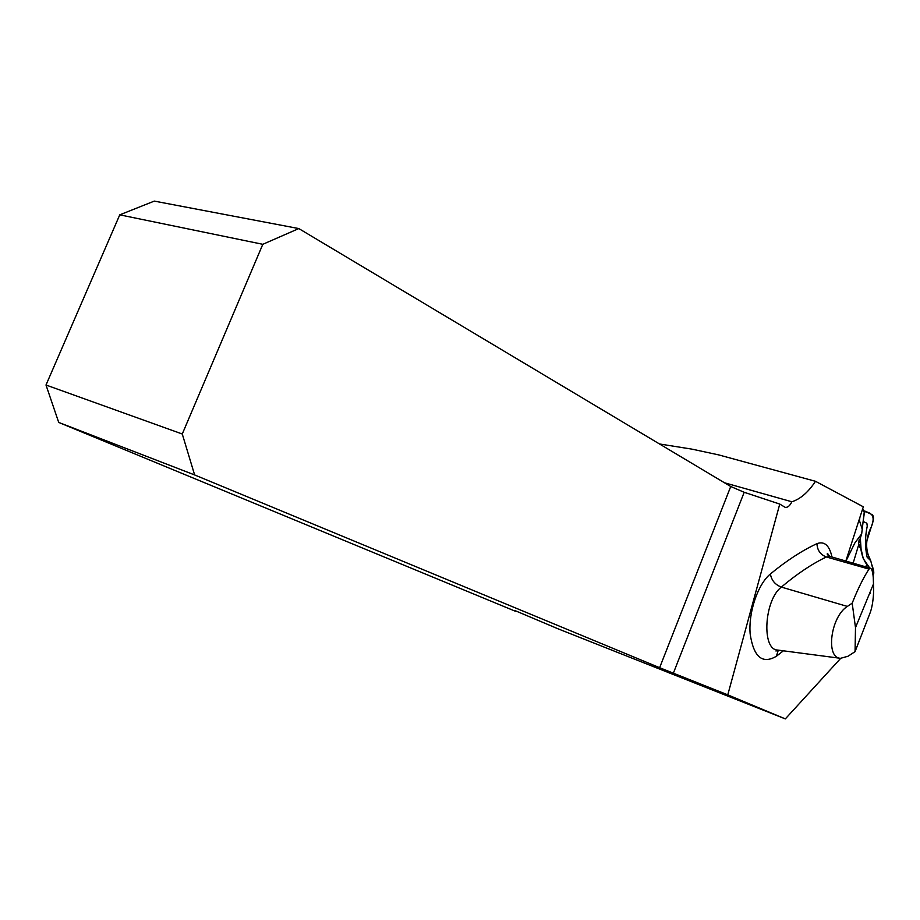 <?xml version="1.0" encoding="UTF-8"?>
<svg xmlns="http://www.w3.org/2000/svg" width="920" height="920" viewBox="0 0 920 920"><rect width="100%" height="100%" fill="white"/><g stroke="black" fill="none" stroke-linecap="round" stroke-linejoin="round"><path stroke-width="1.38" d="M659.479 443.957L691.886 449.132L718.6 454.871L815.488 481.298L863.317 506.805L845.836 561.039M515.51 610.822L558.302 628.923L785.323 718.899L727.777 694.853L779.757 504.068L785.151 507.334C787.635 507.702 789.866 505.839 791.856 501.768C800.354 499.1 808.243 492.269 815.488 481.298M785.323 718.899L840.684 658.341M870.458 593.423L869.803 592.848M46 385.02L119.761 214.843L262.809 244.306L182.275 434.01L46 385.02L58.719 422.429L194.626 474.938L182.275 434.01M119.761 214.843L154.284 201.1L298.804 228.574L730.733 486.507L744.188 492.28L779.757 504.068M298.804 228.574L262.809 244.306M194.626 474.938L659.629 667.702L727.777 694.853M515.349 611.225L58.719 422.429M852.184 603.163L847.366 606.418C830.668 616.688 825.355 658.007 840.512 658.317L848.01 656.247L855.059 651.659L855.496 627.612L852.184 603.163C857.785 589.064 863.385 577.714 868.986 569.101L870.343 568.192C871.815 568.64 872.793 571.791 873.264 577.645L873.678 589.812C873.448 598.793 872.356 606.234 870.4 612.11L855.059 651.659M791.856 501.768L724.477 482.77M858.578 543.927L860.487 546.606L860.568 548.182L858.475 545.502L858.578 543.927M859.107 539.925L858.567 543.731L861.683 533.818L864.248 512.014L862.684 508.783M864.248 513.625L864.248 512.014M860.315 536.981L860.487 546.606M870.573 560.567C865.099 549.976 865.352 538.74 871.332 526.849C877.277 511.796 866.744 512.9 863.581 510.646L872.263 514.74C873.62 515.947 873.827 518.374 872.873 522.031L866.502 541.926L865.524 540.937M865.904 549.585L870.734 560.728L867.123 557.175C864.938 546.986 864.995 536.624 867.261 526.067L866.87 523.273L863.144 521.422M872.769 573.321L873.091 572.297L873.862 572.964L870.734 560.728M866.663 550.344L866.502 541.926M860.568 548.182L863.293 558.681L861.062 548.964L860.303 537.613M860.326 536.958C859.706 550.712 862.833 561.05 869.687 567.996L863.293 558.681M865.168 511.175L864.616 512.877M864.386 513.613L864.144 514.36M861.178 505.655L856.623 503.228M859.165 519.685L861.925 528.322M861.683 533.818L854.898 542.892L845.951 561.073M853.139 563.178L858.475 545.502M865.674 566.823L866.858 564.339M871.458 563.707C874.149 571.078 874.437 573.62 872.321 571.32M783.38 650.808L776.353 656.282C762.335 664.47 753.606 657.018 750.156 633.938C748.339 612.202 757.896 584.108 770.385 573.988C786.439 560.751 801.952 550.631 816.937 543.651C824.412 540.925 829.426 545.376 831.967 557.002M659.629 667.702L730.733 486.507M868.986 569.101L826.367 556.968C811.865 563.96 796.869 573.999 781.356 587.087C764.152 600.047 761.392 649.957 777.687 650.06L775.974 651.038L778.159 650.118M847.366 606.418L781.356 587.087C775.181 584.752 771.523 580.382 770.385 573.988M830.564 556.588L826.367 556.968C820.444 554.702 817.293 550.275 816.937 543.651M744.188 492.28L673.348 673.233M776.353 656.282L778.32 650.141M859.591 520.271L859.832 517.615M870.343 568.192L830.047 556.439C827.529 555.093 826.678 554.082 827.505 553.426L829.679 556.37M840.512 658.317L777.687 650.06M855.496 627.612L873.551 583.763M862.074 528.931L864.42 512.394M860.556 547.906L862.649 557.072M873.862 572.964L873.068 575.448"/></g></svg>
